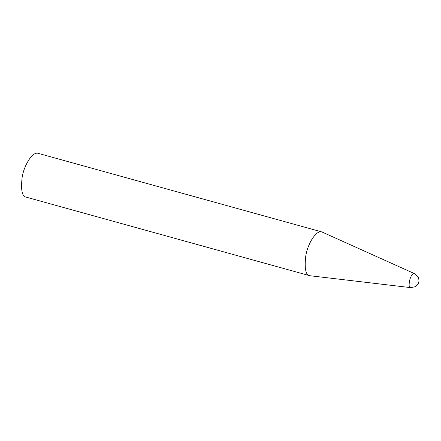 <?xml version="1.0" encoding="UTF-8"?>
<svg xmlns="http://www.w3.org/2000/svg" width="441" height="441" viewBox="0 0 441 441"><rect width="100%" height="100%" fill="white"/><g stroke="black" fill="none" stroke-linecap="round" stroke-linejoin="round"><path stroke-width="0.66" d="M309.742 275.708L26.107 197.133C22.022 196.427 20.699 189.828 22.144 177.343C24.035 165.199 32.623 151.219 38.235 153.363L321.869 231.938L414.639 273.701C409.513 272.885 407.39 289.72 410.78 287.637L309.742 275.708C305.652 275.002 304.334 268.404 305.778 255.918C307.664 243.774 316.252 229.794 321.869 231.938M414.639 273.701L418.432 277.659C419.22 280.25 419.088 282.328 418.04 283.91C416.569 285.834 415.648 286.771 415.273 286.716L410.78 287.637"/></g></svg>
